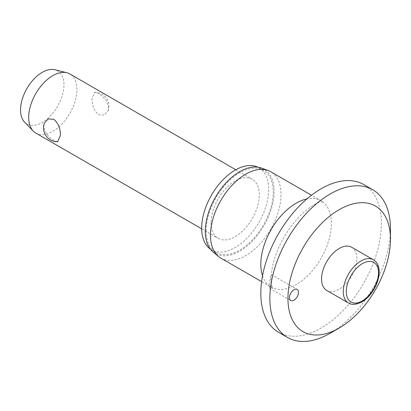 <?xml version="1.0" encoding="UTF-8"?>
<svg xmlns="http://www.w3.org/2000/svg" width="411" height="411" viewBox="0 0 411 411"><rect width="100%" height="100%" fill="white"/><g stroke="black" fill="none" stroke-linecap="round" stroke-linejoin="round"><path stroke-width="0.31" stroke-dasharray="2.06 1.54" d="M278.478 332.242A85.267 49.228 120 0 0 344.187 309.401A85.267 49.228 120 0 0 381.408 223.589A85.267 49.228 120 0 0 363.745 184.554M330.156 333.244A85.267 49.228 120 0 0 390.45 228.809M270.952 276.433C272.262 270.731 270.284 278.006 269.035 285.768L269.755 288.347L271.106 286.503L270.952 276.433L271.342 274.861C271.846 267.833 273.818 259.916 277.25 251.111C280.867 242.12 285.604 233.715 291.466 225.886C296.31 219.5 301.294 214.244 306.411 210.113C311.291 206.286 315.371 203.779 318.648 202.608L323.108 201.503L321.032 200.753A49.88 28.801 120 0 0 306.904 198.945M220.805 258.087A49.88 28.801 120 0 0 259.243 244.72A49.88 28.801 120 0 0 281.016 194.521A49.88 28.801 120 0 0 270.685 171.69M213.078 251.964A48.683 28.107 120 0 0 251.291 242.156A48.683 28.107 120 0 0 274.142 191.531A48.683 28.107 120 0 0 261.519 168.058M210.386 249.143A47.404 27.367 120 0 0 211.49 249.847A47.404 27.367 120 0 0 248.023 237.147A47.404 27.367 120 0 0 268.712 189.44A47.404 27.367 120 0 0 258.894 167.739A47.404 27.367 120 0 0 257.733 167.133M206.199 230.756A47.404 27.367 120 0 0 216.016 252.457A47.404 27.367 120 0 0 252.544 239.757A47.404 27.367 120 0 0 273.238 192.055A47.404 27.367 120 0 0 263.42 170.354A47.404 27.367 120 0 0 226.887 183.054A47.404 27.367 120 0 0 206.199 230.756M351.672 247.242A24.943 14.4 -60 0 1 356.835 258.663A24.943 14.4 -60 0 1 345.949 283.76A24.943 14.4 -60 0 1 326.73 290.443M35.752 133.03A34.108 19.692 120 0 0 62.035 123.896A34.108 19.692 120 0 0 76.924 89.572A34.108 19.692 120 0 0 69.86 73.959M92.064 98.311C91.812 105.072 93.965 110.538 98.512 114.705L104.204 115.095L108.047 110.919L108.576 107.846C107.728 101.723 104.373 96.955 98.512 93.544L94.869 92.27L92.064 98.311M211.079 222.721A34.108 19.692 120 0 0 218.143 238.334A34.108 19.692 120 0 0 244.422 229.194A34.108 19.692 120 0 0 259.31 194.871A34.108 19.692 120 0 0 252.246 179.258A34.108 19.692 120 0 0 225.963 188.397A34.108 19.692 120 0 0 211.079 222.721M57.54 141.738L53.898 140.464C48.036 137.053 44.681 132.285 43.833 126.162L44.362 123.089M24.629 122.206A30.697 17.724 120 0 0 48.909 117.418A30.697 17.724 120 0 0 63.962 84.871A30.697 17.724 120 0 0 54.92 69.736M262.516 275.822A49.88 28.801 120 0 0 271.152 287.15A49.88 28.801 120 0 0 309.591 273.788A49.88 28.801 120 0 0 331.364 223.589A49.88 28.801 120 0 0 321.032 200.753L311.476 195.235M348.436 302.974A24.943 14.4 120 0 0 360.904 301.741A24.943 14.4 120 0 0 378.541 271.193A24.943 14.4 120 0 0 373.378 259.773M271.265 281.371C271.954 286.364 272.478 288.763 272.837 288.579L271.152 287.15L261.596 281.633M216.016 252.457L211.49 249.847M269.755 288.347L290.783 300.487M201.678 228.829L218.143 238.334M108.047 110.919A13.856 13.856 0 0 0 94.869 92.27M235.786 169.753L252.246 179.258M271.291 274.466L297.179 289.411M263.42 170.354L258.894 167.739"/><path stroke-width="0.62" d="M390.45 239.253A72.48 41.845 120 0 0 339.198 209.667A72.48 41.845 120 0 0 287.952 298.432A72.48 41.845 120 0 0 339.203 328.019A72.48 41.845 120 0 0 390.45 239.253L390.45 228.809A85.267 49.228 120 0 0 372.792 189.779A85.267 49.228 120 0 0 307.084 212.621A85.267 49.228 120 0 0 269.863 298.432A85.267 49.228 120 0 0 287.525 337.467A85.267 49.228 120 0 0 330.156 333.244L339.203 328.019M372.792 189.779L363.745 184.554A85.267 49.228 120 0 0 298.037 207.401A85.267 49.228 120 0 0 260.821 293.207A85.267 49.228 120 0 0 278.478 332.242L287.525 337.467M311.476 195.235L270.685 171.69A49.88 28.801 120 0 0 268.085 170.473A49.88 28.801 120 0 0 230.643 186.8A49.88 28.801 120 0 0 210.473 235.251A49.88 28.801 120 0 0 218.452 256.443A49.88 28.801 120 0 0 220.805 258.087L261.596 281.633M268.085 170.473L261.519 168.058A48.683 28.107 120 0 0 224.976 183.994A48.683 28.107 120 0 0 205.295 231.28A48.683 28.107 120 0 0 213.078 251.964L218.452 256.443M257.733 167.133A47.404 27.367 120 0 0 221.627 181.236A47.404 27.367 120 0 0 201.673 228.146A47.404 27.367 120 0 0 210.386 249.143M298.504 292.339A6.396 3.694 -60 0 1 295.709 298.776A6.396 3.694 -60 0 1 290.783 300.487A6.396 3.694 -60 0 1 289.457 297.559A6.396 3.694 -60 0 1 292.252 291.127A6.396 3.694 -60 0 1 297.179 289.411A6.396 3.694 -60 0 1 298.504 292.339M348.436 302.974L326.73 290.443A24.943 14.4 -60 0 1 321.566 279.023A24.943 14.4 -60 0 1 332.453 253.926A24.943 14.4 -60 0 1 351.672 247.242L373.378 259.773A24.943 14.4 120 0 0 360.904 261.011A24.943 14.4 120 0 0 343.272 291.558A24.943 14.4 120 0 0 348.436 302.974C351.847 305.126 356.358 304.746 361.973 301.844C376.26 293.932 385.975 267.258 373.378 259.773M235.786 169.753L69.86 73.959A34.108 19.692 120 0 0 66.88 72.752A34.108 19.692 120 0 0 41.804 85.067A34.108 19.692 120 0 0 28.688 117.418A34.108 19.692 120 0 0 33.219 131.052A34.108 19.692 120 0 0 35.752 133.03L201.678 228.829M60.345 135.692L57.54 141.738A13.856 13.856 0 0 1 44.362 123.089L48.205 118.913L53.898 119.303C58.449 123.47 60.597 128.936 60.345 135.692M66.88 72.752L54.92 69.736A30.697 17.724 120 0 0 32.351 80.818A30.697 17.724 120 0 0 20.55 109.932A30.697 17.724 120 0 0 24.629 122.206L33.219 131.052M306.904 198.945A49.88 28.801 120 0 0 260.821 264.319A49.88 28.801 120 0 0 262.516 275.822M346.283 291.558A22.811 13.167 120 0 0 362.415 300.867A22.811 13.167 120 0 0 378.541 272.935A22.811 13.167 120 0 0 362.415 263.621A22.811 13.167 120 0 0 346.283 291.558"/></g></svg>
